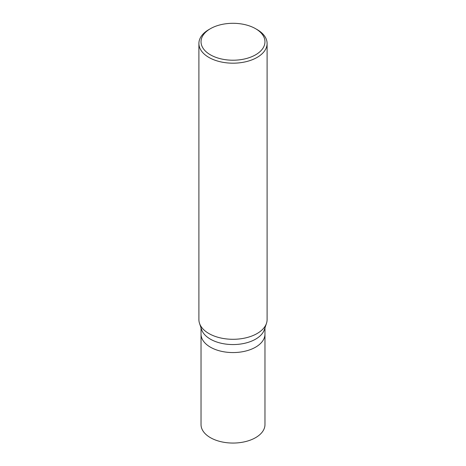 <?xml version="1.0" encoding="UTF-8"?>
<svg xmlns="http://www.w3.org/2000/svg" width="466" height="466" viewBox="0 0 466 466"><rect width="100%" height="100%" fill="white"/><g stroke="black" fill="none" stroke-linecap="round" stroke-linejoin="round"><path stroke-width="0.7" d="M201.032 327.866L201.032 424.596A31.968 18.459 0 0 0 220.768 441.652A31.968 18.459 0 0 0 255.607 437.65A31.968 18.459 0 0 0 264.968 424.596L264.968 334.11A31.968 18.459 180 0 1 255.607 347.158A31.968 18.459 180 0 1 220.768 351.16A31.968 18.459 180 0 1 201.032 334.11A31.968 18.459 0 0 0 220.768 351.16A31.968 18.459 0 0 0 255.607 347.158A31.968 18.459 0 0 0 264.968 334.11L264.968 327.866M266.482 323.34L264.391 329.602A31.968 18.459 180 0 1 255.607 339.155A31.968 18.459 180 0 1 223.633 343.751A31.968 18.459 180 0 1 201.609 329.602L199.518 323.34A34.1 19.688 0 0 0 223.01 338.433A34.1 19.688 0 0 0 257.11 333.528A34.1 19.688 0 0 0 266.482 323.34A34.1 19.688 0 0 0 267.1 319.606L267.1 43.495A34.1 19.688 180 0 1 257.11 57.417A34.1 19.688 180 0 1 219.952 61.687A34.1 19.688 180 0 1 198.9 43.495A34.1 19.688 180 0 1 208.885 29.574A34.1 19.688 180 0 1 208.89 29.574L210.393 28.706A31.968 18.459 180 0 1 255.607 28.706A31.968 18.459 180 0 1 255.607 54.807A31.968 18.459 180 0 1 210.393 54.807A31.968 18.459 180 0 1 210.393 28.706L208.885 29.574M198.9 43.495L198.9 319.606A34.1 19.688 0 0 0 199.518 323.34M255.607 28.706L257.115 29.574A34.1 19.688 180 0 1 267.1 43.495"/></g></svg>
